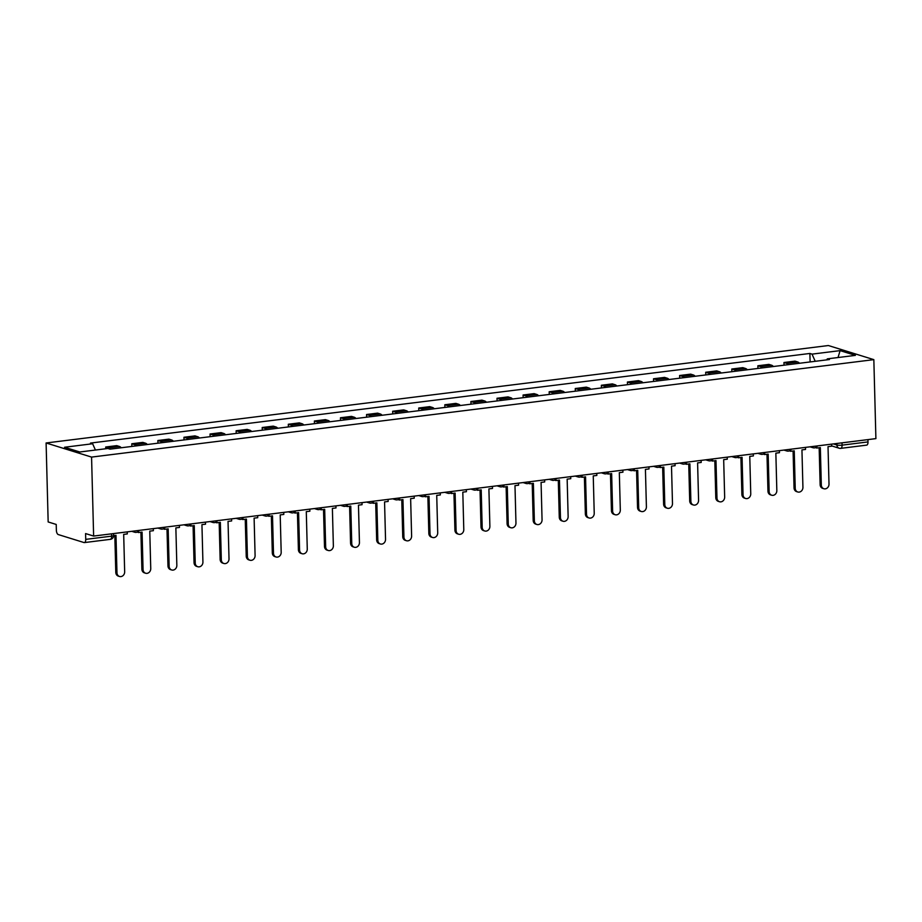 <?xml version="1.0" encoding="UTF-8"?>
<svg xmlns="http://www.w3.org/2000/svg" width="922" height="922" viewBox="0 0 922 922"><rect width="100%" height="100%" fill="white"/><g stroke="black" fill="none" stroke-linecap="round" stroke-linejoin="round"><path stroke-width="1.38" d="M109.937 539.324A3.803 1.775 -97.1 0 0 110.306 539.358L84.386 542.585A3.803 1.775 -97.1 0 1 84.017 542.551L58.282 534.564A3.803 1.775 -97.1 0 1 56.369 530.254L56.219 524.445L48.163 521.956L46.1 442.975L91.566 457.093L873.837 359.638L875.9 438.618L93.629 536.062L91.566 457.093M873.837 359.638L828.371 345.531L46.1 442.975M84.386 542.585A3.803 1.775 -97.1 0 0 85.734 539.37L111.654 536.143A3.803 0.692 -1.5 0 0 113.648 535.475L113.59 533.584M93.629 536.062L85.585 533.573L85.734 539.37M867.948 439.61L868.005 441.915A3.803 1.775 82.9 0 1 866.657 445.13L840.737 448.357A3.803 1.775 -97.1 0 0 842.086 445.142L868.005 441.915M799.478 363.268A8.759 4.08 -97.1 0 0 797.761 362L794.995 361.136L783.954 362.519L786.731 363.372A8.759 4.08 82.9 0 1 788.437 364.639M784.023 365.193L783.954 362.519M773.385 366.518A8.759 4.08 -97.1 0 0 771.679 365.25L768.902 364.386L757.872 365.769L760.638 366.622A8.759 4.08 82.9 0 1 762.356 367.89M757.942 368.443L757.872 365.769M747.304 369.768A8.759 4.08 -97.1 0 0 745.587 368.5L742.821 367.636L731.78 369.019L734.557 369.872A8.759 4.08 82.9 0 1 736.263 371.14M731.849 371.693L731.78 369.019M721.211 373.018A8.759 4.08 -97.1 0 0 719.506 371.75L716.728 370.886L705.699 372.269L708.465 373.122A8.759 4.08 82.9 0 1 710.182 374.39M705.768 374.943L705.699 372.269M695.13 376.268A8.759 4.08 -97.1 0 0 693.413 375L690.647 374.136L679.606 375.519L682.384 376.372A8.759 4.08 82.9 0 1 684.089 377.64M679.675 378.193L679.606 375.519M669.038 379.518A8.759 4.08 -97.1 0 0 667.332 378.25L664.555 377.386L653.525 378.769L656.291 379.622A8.759 4.08 82.9 0 1 658.008 380.89M653.594 381.443L653.525 378.769M642.957 382.768A8.759 4.08 -97.1 0 0 641.239 381.501L638.473 380.636L627.433 382.019L630.21 382.872A8.759 4.08 82.9 0 1 631.916 384.14M627.502 384.693L627.433 382.019M616.864 386.018A8.759 4.08 -97.1 0 0 615.158 384.751L612.381 383.886L601.351 385.269L604.117 386.122A8.759 4.08 82.9 0 1 605.835 387.39M601.421 387.943L601.351 385.269M590.783 389.268A8.759 4.08 -97.1 0 0 589.066 388.001L586.3 387.136L575.259 388.519L578.036 389.372A8.759 4.08 82.9 0 1 579.742 390.64M575.328 391.193L575.259 388.519M564.69 392.518A8.759 4.08 -97.1 0 0 562.985 391.251L560.207 390.386L549.178 391.758L551.944 392.622A8.759 4.08 82.9 0 1 553.661 393.89M549.247 394.443L549.178 391.758M538.609 395.769A8.759 4.08 -97.1 0 0 536.892 394.501L534.126 393.636L523.085 395.008L525.863 395.872A8.759 4.08 82.9 0 1 527.568 397.14M523.154 397.693L523.085 395.008M512.517 399.007A8.759 4.08 -97.1 0 0 510.811 397.751L508.034 396.886L497.004 398.258L499.77 399.122A8.759 4.08 82.9 0 1 501.487 400.39M497.073 400.943L497.004 398.258M486.436 402.257A8.759 4.08 -97.1 0 0 484.718 401.001L481.952 400.136L470.912 401.508L473.689 402.372A8.759 4.08 82.9 0 1 475.395 403.64M470.981 404.182L470.912 401.508M460.343 405.507A8.759 4.08 -97.1 0 0 458.637 404.251L455.86 403.387L444.83 404.758L447.596 405.622A8.759 4.08 82.9 0 1 449.314 406.89M444.9 407.432L444.83 404.758M434.262 408.757A8.759 4.08 -97.1 0 0 432.545 407.501L429.779 406.637L418.738 408.008L421.515 408.872A8.759 4.08 82.9 0 1 423.221 410.14M418.807 410.682L418.738 408.008M408.169 412.007A8.759 4.08 -97.1 0 0 406.464 410.751L403.686 409.887L392.657 411.258L395.423 412.122A8.759 4.08 82.9 0 1 397.14 413.39M392.726 413.932L392.657 411.258M382.088 415.257A8.759 4.08 -97.1 0 0 380.371 414.001L377.605 413.137L366.564 414.508L369.342 415.373A8.759 4.08 82.9 0 1 371.047 416.64M366.633 417.182L366.564 414.508M355.996 418.507A8.759 4.08 -97.1 0 0 354.29 417.251L351.513 416.387L340.483 417.758L343.249 418.623A8.759 4.08 82.9 0 1 344.966 419.89M340.552 420.432L340.483 417.758M329.915 421.757A8.759 4.08 -97.1 0 0 328.197 420.501L325.431 419.637L314.39 421.008L317.168 421.873A8.759 4.08 82.9 0 1 318.874 423.14M314.46 423.682L314.39 421.008M303.822 425.007A8.759 4.08 -97.1 0 0 302.116 423.751L299.339 422.887L288.309 424.258L291.075 425.123A8.759 4.08 82.9 0 1 292.793 426.39M288.379 426.932L288.309 424.258M277.741 428.257A8.759 4.08 -97.1 0 0 276.024 427.001L273.258 426.137L262.217 427.508L264.994 428.373A8.759 4.08 82.9 0 1 266.7 429.64M262.286 430.182L262.217 427.508M251.648 431.508A8.759 4.08 -97.1 0 0 249.943 430.251L247.165 429.387L236.136 430.758L238.902 431.623A8.759 4.08 82.9 0 1 240.619 432.891M236.205 433.432L236.136 430.758M225.567 434.758A8.759 4.08 -97.1 0 0 223.85 433.501L221.084 432.637L210.043 434.008L212.821 434.873A8.759 4.08 82.9 0 1 214.526 436.129M210.112 436.682L210.043 434.008M199.475 438.008A8.759 4.08 -97.1 0 0 197.769 436.751L194.991 435.887L183.962 437.259L186.728 438.123A8.759 4.08 82.9 0 1 188.445 439.379M184.031 439.932L183.962 437.259M173.394 441.258A8.759 4.08 -97.1 0 0 171.676 440.001L168.91 439.137L157.869 440.509L160.647 441.373A8.759 4.08 82.9 0 1 162.353 442.629M157.939 443.182L157.869 440.509M147.301 444.508A8.759 4.08 -97.1 0 0 145.595 443.24L142.818 442.387L131.788 443.759L134.554 444.623A8.759 4.08 82.9 0 1 136.272 445.879M131.858 446.432L131.788 443.759M121.22 447.758A8.759 4.08 -97.1 0 0 119.503 446.49L116.737 445.637L105.696 447.009L108.473 447.873A8.759 4.08 82.9 0 1 110.179 449.129M105.742 448.76L105.696 447.009M815.221 361.309L812.028 354.129L840.115 350.625L855.397 355.373L827.299 358.865L826.757 359.868M812.028 354.129L809.885 353.46L90.494 443.079L92.626 443.747L64.54 447.251L79.811 451.987L107.909 448.484L110.041 449.152L829.443 359.534L827.299 358.865M810.115 361.943L809.885 353.46M92.626 443.747L95.427 450.04M840.115 350.625L838.029 357.529M823.865 488.729L822.678 488.36A4.38 3.792 -72.8 0 1 820.131 484.661L821.318 485.03A4.38 3.792 107.2 0 0 823.865 488.729A4.38 3.792 107.2 0 0 829.005 484.073L828.025 446.64L831.621 446.19L831.563 444.139M816.708 446.847L816.742 448.046L820.338 447.596L821.318 485.03M816.742 448.046L815.555 447.596M819.162 447.746L820.131 484.661M797.772 491.979L796.596 491.61A4.38 3.792 -72.8 0 1 794.049 487.911L795.225 488.28A4.38 3.792 107.2 0 0 797.772 491.979A4.38 3.792 107.2 0 0 802.924 487.323L801.944 449.89L805.54 449.44L805.482 447.389M790.627 450.097L790.65 451.296L794.245 450.846L795.225 488.28M790.65 451.296L789.474 450.846M793.081 450.996L794.049 487.911M771.691 495.229L770.504 494.86A4.38 3.792 -72.8 0 1 767.957 491.161L769.144 491.53A4.38 3.792 107.2 0 0 771.691 495.229A4.38 3.792 107.2 0 0 776.831 490.573L775.851 453.14L779.447 452.69L779.39 450.639M764.534 453.347L764.568 454.546L768.164 454.097L769.144 491.53M764.568 454.546L763.381 454.097M766.989 454.246L767.957 491.161M745.598 498.479L744.423 498.111A4.38 3.792 -72.8 0 1 741.876 494.411L743.051 494.78A4.38 3.792 107.2 0 0 745.598 498.479A4.38 3.792 107.2 0 0 750.75 493.823L749.77 456.39L753.366 455.941L753.309 453.889M738.453 456.597L738.476 457.796L742.072 457.347L743.051 494.78M738.476 457.796L737.3 457.347M740.908 457.496L741.876 494.411M719.517 501.729L718.33 501.361A4.38 3.792 -72.8 0 1 715.783 497.661L716.97 498.03A4.38 3.792 107.2 0 0 719.517 501.729A4.38 3.792 107.2 0 0 724.657 497.073L723.678 459.64L727.274 459.191L727.216 457.139M712.36 459.848L712.395 461.046L715.991 460.597L716.97 498.03M712.395 461.046L711.208 460.597M714.815 460.746L715.783 497.661M693.425 504.979L692.249 504.611A4.38 3.792 -72.8 0 1 689.702 500.911L690.878 501.28A4.38 3.792 107.2 0 0 693.425 504.979A4.38 3.792 107.2 0 0 698.576 500.323L697.597 462.89L701.193 462.441L701.135 460.389M686.279 463.098L686.302 464.296L689.898 463.847L690.878 501.28M686.302 464.296L685.127 463.847M688.734 463.997L689.702 500.911M667.344 508.229L666.157 507.861A4.38 3.792 -72.8 0 1 663.61 504.161L664.797 504.53A4.38 3.792 107.2 0 0 667.344 508.229A4.38 3.792 107.2 0 0 672.484 503.573L671.504 466.14L675.1 465.691L675.042 463.639M660.187 466.348L660.221 467.546L663.817 467.097L664.797 504.53M660.221 467.546L659.034 467.097M662.641 467.247L663.61 504.161M641.251 511.48L640.075 511.111A4.38 3.792 -72.8 0 1 637.528 507.411L638.704 507.78A4.38 3.792 107.2 0 0 641.251 511.48A4.38 3.792 107.2 0 0 646.403 506.823L645.423 469.39L649.019 468.941L648.961 466.889M634.106 469.598L634.129 470.796L637.724 470.347L638.704 507.78M634.129 470.796L632.953 470.347M636.56 470.497L637.528 507.411M615.17 514.73L613.983 514.361A4.38 3.792 -72.8 0 1 611.436 510.661L612.623 511.03A4.38 3.792 107.2 0 0 615.17 514.73A4.38 3.792 107.2 0 0 620.31 510.062L619.33 472.64L622.926 472.191L622.869 470.139M608.013 472.848L608.047 474.046L611.643 473.597L612.623 511.03M608.047 474.046L606.86 473.597M610.468 473.747L611.436 510.661M589.077 517.98L587.902 517.611A4.38 3.792 -72.8 0 1 585.355 513.911L586.53 514.28A4.38 3.792 107.2 0 0 589.077 517.98A4.38 3.792 107.2 0 0 594.229 513.312L593.249 475.89L596.845 475.441L596.788 473.389M581.932 476.098L581.955 477.296L585.551 476.847L586.53 514.28M581.955 477.296L580.779 476.847M584.387 476.997L585.355 513.911M562.996 521.23L561.809 520.861A4.38 3.792 -72.8 0 1 559.262 517.161L560.449 517.53A4.38 3.792 107.2 0 0 562.996 521.23A4.38 3.792 107.2 0 0 568.136 516.562L567.157 479.14L570.753 478.691L570.695 476.639M555.839 479.348L555.874 480.546L559.47 480.097L560.449 517.53M555.874 480.546L554.687 480.097M558.294 480.247L559.262 517.161M536.904 524.48L535.728 524.111A4.38 3.792 -72.8 0 1 533.181 520.411L534.357 520.78A4.38 3.792 107.2 0 0 536.904 524.48A4.38 3.792 107.2 0 0 542.055 519.812L541.076 482.39L544.672 481.941L544.614 479.889M529.758 482.598L529.781 483.796L533.377 483.347L534.357 520.78M529.781 483.796L528.606 483.347M532.213 483.497L533.181 520.411M510.823 527.73L509.636 527.361A4.38 3.792 -72.8 0 1 507.088 523.661L508.276 524.03A4.38 3.792 107.2 0 0 510.823 527.73A4.38 3.792 107.2 0 0 515.963 523.062L514.983 485.64L518.579 485.191L518.521 483.14M503.666 485.848L503.7 487.047L507.296 486.597L508.276 524.03M503.7 487.047L502.513 486.597M506.12 486.735L507.088 523.661M484.73 530.98L483.554 530.611A4.38 3.792 -72.8 0 1 481.007 526.911L482.183 527.28A4.38 3.792 107.2 0 0 484.73 530.98A4.38 3.792 107.2 0 0 489.882 526.312L488.902 488.891L492.498 488.441L492.44 486.39M477.584 489.098L477.608 490.297L481.203 489.847L482.183 527.28M477.608 490.297L476.432 489.847M480.039 489.985L481.007 526.911M458.649 534.23L457.462 533.861A4.38 3.792 -72.8 0 1 454.915 530.162L456.102 530.519A4.38 3.792 107.2 0 0 458.649 534.23A4.38 3.792 107.2 0 0 463.789 529.562L462.809 492.141L466.405 491.691L466.348 489.628M451.492 492.348L451.526 493.547L455.122 493.097L456.102 530.519M451.526 493.547L450.339 493.097M453.947 493.235L454.915 530.162M432.556 537.48L431.381 537.111A4.38 3.792 -72.8 0 1 428.834 533.412L430.009 533.769A4.38 3.792 107.2 0 0 432.556 537.48A4.38 3.792 107.2 0 0 437.708 532.812L436.728 495.391L440.324 494.941L440.267 492.878M425.411 495.598L425.434 496.797L429.03 496.347L430.009 533.769M425.434 496.797L424.258 496.347M427.866 496.485L428.834 533.412M406.475 540.73L405.288 540.361A4.38 3.792 -72.8 0 1 402.741 536.662L403.928 537.019A4.38 3.792 107.2 0 0 406.475 540.73A4.38 3.792 107.2 0 0 411.615 536.062L410.636 498.641L414.232 498.191L414.174 496.128M399.318 498.848L399.353 500.047L402.949 499.597L403.928 537.019M399.353 500.047L398.166 499.597M401.773 499.736L402.741 536.662M380.383 543.98L379.207 543.611A4.38 3.792 -72.8 0 1 376.66 539.912L377.836 540.269A4.38 3.792 107.2 0 0 380.383 543.98A4.38 3.792 107.2 0 0 385.534 539.312L384.555 501.891L388.15 501.441L388.093 499.378M373.237 502.098L373.26 503.297L376.856 502.847L377.836 540.269M373.26 503.297L372.085 502.847M375.692 502.986L376.66 539.912M354.302 547.23L353.114 546.861A4.38 3.792 -72.8 0 1 350.567 543.162L351.755 543.519A4.38 3.792 107.2 0 0 354.302 547.23A4.38 3.792 107.2 0 0 359.442 542.562L358.462 505.141L362.058 504.691L362 502.628M347.145 505.348L347.179 506.547L350.775 506.097L351.755 543.519M347.179 506.547L345.992 506.097M349.599 506.236L350.567 543.162M328.209 550.48L327.033 550.111A4.38 3.792 -72.8 0 1 324.486 546.412L325.662 546.769A4.38 3.792 107.2 0 0 328.209 550.48A4.38 3.792 107.2 0 0 333.361 545.812L332.381 508.391L335.977 507.941L335.919 505.878M321.063 508.598L321.087 509.797L324.682 509.347L325.662 546.769M321.087 509.797L319.911 509.347M323.518 509.486L324.486 546.412M302.128 553.73L300.941 553.361A4.38 3.792 -72.8 0 1 298.394 549.65L299.581 550.019A4.38 3.792 107.2 0 0 302.128 553.73A4.38 3.792 107.2 0 0 307.268 549.063L306.288 511.641L309.884 511.191L309.827 509.128M294.971 511.837L295.005 513.047L298.601 512.597L299.581 550.019M295.005 513.047L293.818 512.597M297.426 512.736L298.394 549.65M276.035 556.98L274.86 556.611A4.38 3.792 -72.8 0 1 272.313 552.9L273.488 553.269A4.38 3.792 107.2 0 0 276.035 556.98A4.38 3.792 107.2 0 0 281.187 552.313L280.207 514.879L283.803 514.441L283.745 512.378M268.89 515.087L268.913 516.297L272.509 515.847L273.488 553.269M268.913 516.297L267.737 515.847M271.345 515.986L272.313 552.9M249.954 560.23L248.767 559.861A4.38 3.792 -72.8 0 1 246.22 556.15L247.407 556.519A4.38 3.792 107.2 0 0 249.954 560.23A4.38 3.792 107.2 0 0 255.094 555.563L254.115 518.129L257.711 517.691L257.653 515.629M242.797 518.337L242.832 519.535L246.428 519.098L247.407 556.519M242.832 519.535L241.645 519.098M245.252 519.236L246.22 556.15M223.862 563.48L222.686 563.112A4.38 3.792 -72.8 0 1 220.139 559.4L221.315 559.769A4.38 3.792 107.2 0 0 223.862 563.48A4.38 3.792 107.2 0 0 229.013 558.813L228.034 521.379L231.629 520.942L231.572 518.879M216.716 521.587L216.739 522.786L220.335 522.348L221.315 559.769M216.739 522.786L215.564 522.348M219.171 522.486L220.139 559.4M197.781 566.73L196.593 566.362A4.38 3.792 -72.8 0 1 194.046 562.651L195.234 563.019A4.38 3.792 107.2 0 0 197.781 566.73A4.38 3.792 107.2 0 0 202.921 562.063L201.941 524.63L205.537 524.192L205.479 522.129M190.624 524.837L190.658 526.036L194.254 525.598L195.234 563.019M190.658 526.036L189.471 525.598M193.078 525.736L194.046 562.651M171.688 569.98L170.512 569.612A4.38 3.792 -72.8 0 1 167.965 565.901L169.141 566.269A4.38 3.792 107.2 0 0 171.688 569.98A4.38 3.792 107.2 0 0 176.84 565.313L175.86 527.88L179.456 527.442L179.398 525.379M164.542 528.087L164.565 529.286L168.161 528.848L169.141 566.269M164.565 529.286L163.39 528.848M166.997 528.986L167.965 565.901M145.607 573.23L144.42 572.862A4.38 3.792 -72.8 0 1 141.873 569.151L143.06 569.519A4.38 3.792 107.2 0 0 145.607 573.23A4.38 3.792 107.2 0 0 150.747 568.563L149.767 531.13L153.363 530.692L153.306 528.629M138.45 531.337L138.484 532.536L142.08 532.098L143.06 569.519M138.484 532.536L137.297 532.098M140.905 532.236L141.873 569.151M119.514 576.469L118.339 576.112A4.38 3.792 -72.8 0 1 115.792 572.401L116.967 572.769A4.38 3.792 107.2 0 0 119.514 576.469A4.38 3.792 107.2 0 0 124.666 571.813L123.686 534.38L127.282 533.93L127.224 531.879M113.648 535.636L115.988 535.336L116.967 572.769M114.824 535.486L115.792 572.401M833.407 443.908L836.922 445.003A3.803 0.692 -1.5 0 0 842.086 445.142L842.028 442.837M836.888 443.47L836.922 445.003A3.803 3.296 -72.8 0 0 839.135 448.219A3.803 3.803 0 0 0 840.737 448.357A3.803 1.775 -97.1 0 1 840.368 448.323A3.803 3.296 -72.8 0 1 839.135 448.219L831.609 445.879M134.554 444.623L145.595 443.24M160.647 441.373L171.676 440.001M186.728 438.123L197.769 436.751M212.821 434.873L223.85 433.501M238.902 431.623L249.943 430.251M264.994 428.373L276.024 427.001M291.075 425.123L302.116 423.751M317.168 421.873L328.197 420.501M343.249 418.623L354.29 417.251M369.342 415.373L380.371 414.001M395.423 412.122L406.464 410.751M421.515 408.872L432.545 407.501M447.596 405.622L458.637 404.251M473.689 402.372L484.718 401.001M499.77 399.122L510.811 397.751M525.863 395.872L536.892 394.501M551.944 392.622L562.985 391.251M578.036 389.372L589.066 388.001M604.117 386.122L615.158 384.751M630.21 382.872L641.239 381.501M656.291 379.622L667.332 378.25M682.384 376.372L693.413 375M708.465 373.122L719.506 371.75M734.557 369.872L745.587 368.5M760.638 366.622L771.679 365.25M786.731 363.372L797.761 362M108.473 447.873L119.503 446.49M811.452 446.64A3.803 3.296 107.2 0 0 812.95 447.723A3.803 3.803 0 0 0 817.434 445.902M785.36 449.89A3.803 3.296 107.2 0 0 786.869 450.973A3.803 3.803 0 0 0 791.341 449.152M759.279 453.14A3.803 3.296 107.2 0 0 760.777 454.223A3.803 3.803 0 0 0 765.26 452.402M733.186 456.39A3.803 3.296 107.2 0 0 734.696 457.473A3.803 3.803 0 0 0 739.167 455.652M707.105 459.64A3.803 3.296 107.2 0 0 708.603 460.723A3.803 3.803 0 0 0 713.086 458.902M681.012 462.89A3.803 3.296 107.2 0 0 682.522 463.973A3.803 3.803 0 0 0 686.994 462.153M654.931 466.14A3.803 3.296 107.2 0 0 656.429 467.224A3.803 3.803 0 0 0 660.913 465.391M628.839 469.39A3.803 3.296 107.2 0 0 630.348 470.474A3.803 3.803 0 0 0 634.82 468.641M602.758 472.64A3.803 3.296 107.2 0 0 604.256 473.724A3.803 3.803 0 0 0 608.739 471.891M576.665 475.89A3.803 3.296 107.2 0 0 578.175 476.974A3.803 3.803 0 0 0 582.646 475.141M550.584 479.14A3.803 3.296 107.2 0 0 552.082 480.224A3.803 3.803 0 0 0 556.565 478.391M524.491 482.39A3.803 3.296 107.2 0 0 526.001 483.474A3.803 3.803 0 0 0 530.473 481.641M498.41 485.64A3.803 3.296 107.2 0 0 499.908 486.724A3.803 3.803 0 0 0 504.392 484.891M472.318 488.891A3.803 3.296 107.2 0 0 473.827 489.974A3.803 3.803 0 0 0 478.299 488.141M446.236 492.141A3.803 3.296 107.2 0 0 447.735 493.224A3.803 3.803 0 0 0 452.218 491.391M420.144 495.391A3.803 3.296 107.2 0 0 421.654 496.474A3.803 3.803 0 0 0 426.125 494.641M394.063 498.641A3.803 3.296 107.2 0 0 395.561 499.724A3.803 3.803 0 0 0 400.044 497.892M367.97 501.891A3.803 3.296 107.2 0 0 369.48 502.974A3.803 3.803 0 0 0 373.952 501.142M341.889 505.141A3.803 3.296 107.2 0 0 343.387 506.224A3.803 3.803 0 0 0 347.871 504.392M315.797 508.391A3.803 3.296 107.2 0 0 317.306 509.474A3.803 3.803 0 0 0 321.778 507.642M289.715 511.641A3.803 3.296 107.2 0 0 291.214 512.724A3.803 3.803 0 0 0 295.697 510.892M263.623 514.891A3.803 3.296 107.2 0 0 265.133 515.974A3.803 3.803 0 0 0 269.604 514.142M237.542 518.141A3.803 3.296 107.2 0 0 239.04 519.224A3.803 3.803 0 0 0 243.523 517.392M211.449 521.391A3.803 3.296 107.2 0 0 212.959 522.474A3.803 3.803 0 0 0 217.431 520.642M185.368 524.641A3.803 3.296 107.2 0 0 186.866 525.724A3.803 3.803 0 0 0 191.35 523.892M159.275 527.891A3.803 3.296 107.2 0 0 160.785 528.974A3.803 3.803 0 0 0 165.257 527.142M133.194 531.141A3.803 3.296 107.2 0 0 134.693 532.225A3.803 3.803 0 0 0 139.176 530.392M111.597 533.826L111.654 536.143A3.803 1.775 -97.1 0 1 110.306 539.358A3.803 3.803 0 0 0 113.648 535.475M810.035 446.824L812.95 447.723M783.942 450.074L786.869 450.973M757.861 453.324L760.777 454.223M731.768 456.574L734.696 457.473M705.687 459.824L708.603 460.723M679.595 463.063L682.522 463.973M653.514 466.313L656.429 467.224M627.421 469.563L630.348 470.474M601.34 472.813L604.256 473.724M575.247 476.063L578.175 476.974M549.166 479.313L552.082 480.224M523.074 482.563L526.001 483.474M496.993 485.813L499.908 486.724M470.9 489.063L473.827 489.974M444.819 492.313L447.735 493.224M418.726 495.563L421.654 496.474M392.645 498.814L395.561 499.724M366.553 502.064L369.48 502.974M340.472 505.314L343.387 506.224M314.379 508.564L317.306 509.474M288.298 511.814L291.214 512.724M262.205 515.064L265.133 515.974M236.124 518.314L239.04 519.224M210.032 521.564L212.959 522.474M183.951 524.814L186.866 525.724M157.858 528.064L160.785 528.974M131.777 531.314L134.693 532.225"/></g></svg>
